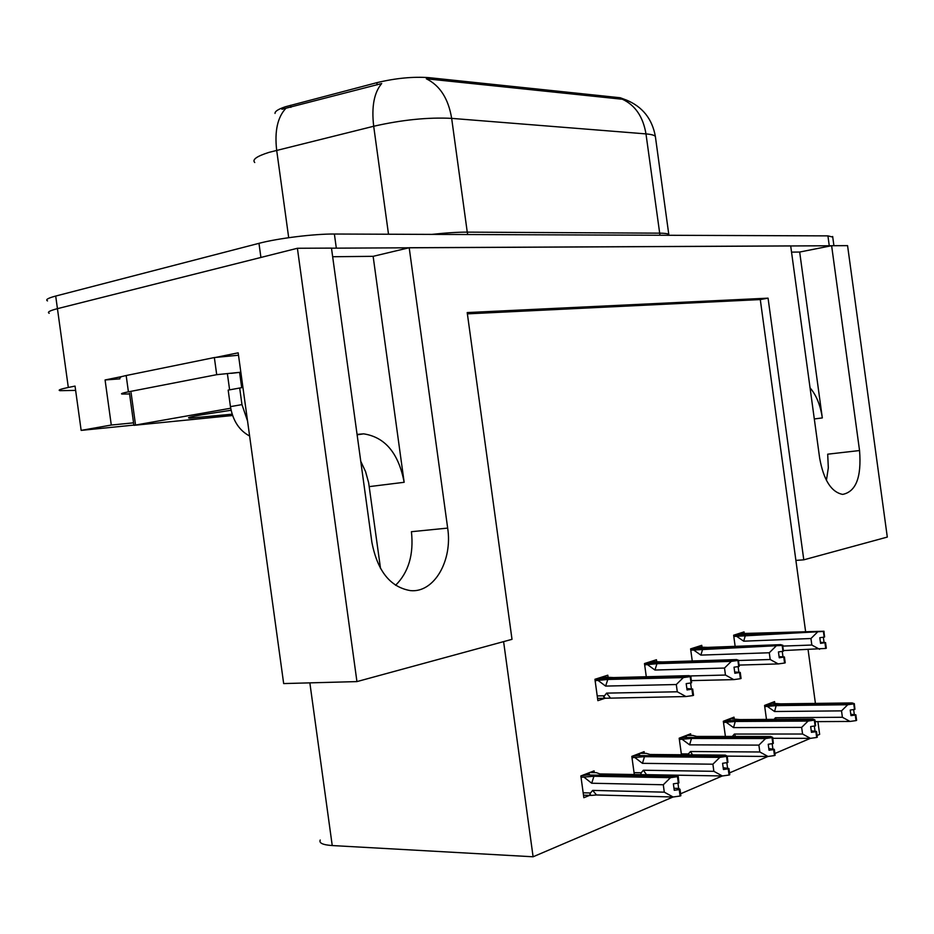 <?xml version="1.0" encoding="UTF-8"?>
<svg xmlns="http://www.w3.org/2000/svg" width="934" height="934" viewBox="0 0 934 934"><rect width="100%" height="100%" fill="white"/><g stroke="black" fill="none" stroke-linecap="round" stroke-linejoin="round"><path stroke-width="1.4" d="M810.058 387.844C816.328 395.129 820.414 405.158 822.317 417.918L799.679 252.04L831.622 245.712L847.57 245.642L887.3 537.073L803.789 559.828L768.063 298.156L467.21 312.575L512.007 639.335L356.94 681.598L283.667 683.571L238.17 352.83L215.345 357.488M360.769 461.338L365.544 471.553L368.65 482.75L380.535 568.526M332.667 256.733L373.133 256.325L404.153 482.294C398.608 453.259 385.088 437.112 363.618 433.843L357.068 434.403M275.028 113.423C274.876 111.344 278.344 109.115 285.419 106.756L376.869 82.671C395.724 78.164 413.073 76.495 428.916 77.65L620.234 97.755L627.123 100.335M75.631 390.4L59.881 390.669C57.71 390.143 60.523 389.081 68.31 387.458L57.441 308.664C49.712 310.66 46.957 312.201 49.21 313.287C46.957 312.201 49.712 310.66 57.441 308.664L297.397 248.269L331.477 248.105L371.895 542.362C377.464 571.129 390.33 587.217 410.493 590.627C434.193 593.032 452.768 560.528 447.666 528.095L409.197 247.732L790.689 245.911L819.643 458.069C823.613 480.041 831.283 492.148 842.655 494.401C856.011 491.716 861.638 477.099 859.549 450.55L831.622 245.712M395.572 585.303C408.59 572.332 413.867 554.457 411.427 531.703L447.666 528.095M791.542 252.122L799.679 252.04M373.133 256.325L409.197 247.732M119.902 378.854L105.075 379.963L121.548 376.612M133.55 422.833L111.286 425.04L105.075 379.963M190.828 417.159L189.695 417.264M111.286 425.04L81.153 430.387L133.866 425.098M68.31 387.458L75.035 386.092L81.153 430.387M356.94 681.598L297.397 248.269M503.601 641.635L533.104 856.782L332.235 845.55C322.849 844.908 318.844 843.075 320.222 840.028M817.063 735.49L819.643 734.393L817.904 721.632M815.417 703.407L808.085 649.702M805.587 631.431L760.288 299.569L467.385 313.859M533.104 856.782L673.064 796.994M680.606 793.772L722.297 775.967M729.524 772.885L767.946 756.47M774.881 753.505L810.385 738.35M760.288 299.569L768.063 298.156M803.789 559.828L795.896 560.4M734.229 718.713L734.007 717.16L723.325 721.258L725.403 736.447L732.303 736.436L734.404 734.054L735.618 736.447M690.856 735.432L690.635 733.809L679.181 738.199L681.446 754.765M644.343 753.353L644.11 751.66L631.816 756.377L634.303 774.519M594.339 772.628L594.094 770.854L580.855 775.944L583.843 797.706L589.693 795.359M774.765 703.092L774.566 701.597L764.572 705.427L766.475 719.413M701.971 646.888L701.761 645.347L690.6 648.885L692.257 660.992M656.672 661.342L656.45 659.743L644.483 663.549L646.293 676.741M608.034 676.87L607.801 675.2L594.935 679.287L597.865 700.663L604.928 698.305M744.258 633.38L744.059 631.898L733.634 635.213L735.151 646.351M859.549 450.55L827.699 454.181L828.318 467.864L826.415 480.368M620.234 97.755L620.421 99.051L622.301 99.191C635.213 105.18 643.106 116.75 645.978 133.901L451.659 118.373C428.111 117.182 402.11 119.809 373.693 126.253C371.405 106.78 374.079 92.548 381.702 83.535L281.916 109.255M331.488 248.175L831.353 245.759M47.494 300.9C45.241 299.721 47.973 298.109 55.701 296.055L57.441 308.664L260.913 257.457L258.975 243.33C277.632 238.345 314.489 233.815 334.384 234.025L827.921 235.882L832.743 237.049M620.421 99.051L426.324 78.783C439.961 85.519 448.413 98.712 451.659 118.373L467.257 232.134L659.544 233.161C664.599 233.208 667.658 233.593 668.744 234.341L669.036 235.286M55.701 296.055L258.975 243.33M733.809 636.463L823.403 631.442L824.173 637.105L819.807 637.724L820.577 643.386L825.539 642.569L820.426 642.323M735.665 634.571L823.998 631.244L738.631 633.626M825.539 642.569L826.31 648.231L825.726 648.441L824.956 642.779M783.544 650.554L825.726 648.441M823.403 631.442L733.692 635.645M736.681 636.346L743.697 641.179L810.946 638.517L811.833 645.032L782.937 646.094M823.344 637.221L824.021 642.183M824.313 636.965L823.998 631.244M810.946 638.517L817.273 632.295M819.585 649.293L811.833 645.032M745.39 635.318L743.697 641.179M823.554 631.396L824.173 637.105M824.617 636.953L823.846 631.291M764.724 706.618L776.166 705.625L847.733 704.738L853.909 703.839L764.584 705.555M853.909 703.839L854.668 709.408L850.22 710.062L850.979 715.631L855.275 715.035L856.034 720.604L856.606 720.359L855.848 714.79L850.792 714.276M853.758 703.897L854.517 709.466M854.318 703.664L854.937 709.291L854.318 703.664L852.135 702.928L780.719 703.862L770.515 703.15M769.347 704.901L854.178 703.722M769.336 704.796L770.9 704.201L767.666 704.236M767.585 706.583L774.566 711.521L841.522 710.867L847.733 704.738M776.166 705.625L774.566 711.521M776.119 719.355L775.418 717.756L774.076 719.367M815.172 721.643L850.01 721.445L842.398 717.265L775.418 717.756M841.522 710.867L842.398 717.265M850.01 721.445L856.034 720.604M853.641 709.583L854.283 714.241M242.922 387.435L228.176 390.108L230.441 406.629C232.881 420.72 239.267 430.516 249.612 436.015M239.676 387.984L241.964 404.609L247.545 421.001M119.774 377.955L121.303 376.671L126.172 375.526L214.353 357.547L238.497 355.224M129.581 393.961L121.992 394.055C120.439 393.728 122.576 392.992 128.413 391.836L216.711 374.674L214.353 357.547M240.832 372.222L216.711 374.674M690.775 650.169L782.178 645.429L782.984 651.302L778.442 651.932L779.248 657.793L784.408 656.941L779.084 656.637M693.051 648.114L782.645 645.266L780.766 644.647L707.785 647.379L696.227 647.099M784.408 656.941L785.214 662.813L784.583 663.035L783.778 657.162M739.238 665.078L778.232 663.922L784.583 663.035M782.178 645.429L690.658 649.27M693.729 650.064L700.874 655.108L769.277 652.761L770.2 659.509L738.619 660.501M782.248 651.395L782.949 656.509M783.124 651.15L782.809 645.207M769.277 652.761L775.827 646.316M778.232 663.922L770.2 659.509M702.707 649.013L700.874 655.108M782.342 645.371L782.984 651.302M783.451 651.138L782.645 645.266M644.67 664.868L656.952 663.689L731.299 661.365L737.895 660.455L738.724 666.537L734.031 667.191L734.86 673.274L740.242 672.387L734.684 672.001M647.402 662.615L738.397 660.28L736.611 659.567L662.404 661.937L650.811 661.529M740.242 672.387L741.071 678.469L740.393 678.703L739.565 672.62M691.522 680.617L733.797 679.625L740.393 678.703M737.895 660.455L644.53 663.887M647.694 664.774L654.956 670.04L724.504 668.055L725.461 675.048L689.876 675.959M738.117 666.619L738.829 671.896M738.887 666.374L738.572 660.221M724.504 668.055L731.299 661.365M733.797 679.625L725.461 675.048M656.952 663.689L654.956 670.04M738.07 660.385L738.724 666.537M739.238 666.362L738.397 660.28M595.121 680.653L607.801 679.462L683.349 677.582L690.203 676.625L691.067 682.952L686.186 683.63L687.05 689.957L692.666 689.012L686.852 688.545M598.39 678.189L690.751 676.449L689.082 675.644L613.661 677.582L602.056 677.022M598.227 680.571L605.617 686.081L676.298 684.529L677.29 691.79L606.586 693.121L603.703 696.869L605.29 698.247L685.941 696.542L692.794 695.585L691.931 689.269M692.666 689.012L693.53 695.328L692.794 695.585M690.203 676.625L594.981 679.567M690.588 683.011L691.335 688.451M691.242 682.766L690.938 676.379M606.586 693.121L610.311 697.815M676.298 684.529L683.349 677.582M685.941 696.542L677.29 691.79M607.801 679.462L605.617 686.081M690.389 676.566L691.067 682.952M691.615 682.766L690.751 676.449M723.5 722.484L735.268 721.48L808.085 721.048L814.483 720.114L728.146 720.651L723.336 721.317M814.483 720.114L815.277 725.881L810.665 726.57L811.448 732.326L815.907 731.707L816.69 737.475L817.297 737.206L816.503 731.45L811.249 730.843M814.331 720.172L815.113 725.94M814.938 719.927L815.569 725.753L814.938 719.927L812.814 719.11L740.137 719.589L729.874 718.748M728.462 720.651L814.775 719.997M728.45 720.534L730.131 719.892L726.839 719.916M726.43 722.461L733.529 727.609L801.652 727.388L808.085 721.048M735.268 721.48L733.529 727.609M772.803 738.304L810.455 738.35L802.563 734.019L734.404 734.054M801.652 727.388L802.563 734.019M810.455 738.35L816.69 737.475M815.907 731.707L816.503 731.45M814.331 726.057L814.985 730.843M679.357 739.459L691.487 738.455L765.565 738.549L772.196 737.58L684.365 737.498L679.228 738.187M772.196 737.58L773.013 743.546L768.227 744.27L769.044 750.236L773.667 749.593L774.484 755.571L775.127 755.291L774.309 749.313L768.822 748.613M772.033 737.65L772.85 743.616M772.675 737.381L773.329 743.417L772.675 737.381L770.632 736.471L696.694 736.436L692.818 735.432L686.408 735.432M684.715 737.498L772.511 737.44M684.692 737.37L686.49 736.681L683.151 736.681M682.357 739.459L689.596 744.842L758.887 745.122L765.565 738.549M691.487 738.455L689.596 744.842M687.704 754.812L688.37 753.96L681.33 753.901M692.526 754.859L690.506 751.508L688.37 753.96M727.189 756.12L768.005 756.47L759.832 751.987L690.506 751.508M758.887 745.122L759.832 751.987M768.005 756.47L774.484 755.571M773.667 749.593L774.309 749.313M772.173 743.709L772.85 748.636M631.991 757.672L644.495 756.668L719.822 757.369L726.722 756.353L637.42 755.559L632.084 756.283M726.722 756.353L727.563 762.553L722.589 763.3L723.441 769.499L728.228 768.834L729.08 775.033L729.781 774.73L728.929 768.53L723.196 767.713M726.535 756.435L727.388 762.634M727.236 756.143L727.901 762.413L727.236 756.143L725.274 755.127L650.099 754.497L646.305 753.364L639.802 753.318M637.782 755.571L727.061 756.213M637.77 755.431L639.697 754.684L636.299 754.66M635.073 757.696L642.44 763.335L712.899 764.199L719.822 757.369M644.495 756.668L642.44 763.335M640.712 774.636L641.226 772.757L634.046 772.64M646.515 774.73L643.386 770.235L641.226 772.757M646.958 774.671L722.356 775.967L713.868 771.321L643.386 770.235M712.899 764.199L713.868 771.321M722.356 775.967L729.08 775.033M728.228 768.834L728.929 768.53M726.839 762.704L727.528 767.771M581.041 777.263L593.942 776.271L670.484 777.672L677.664 776.609L586.914 774.998L581.392 775.734M677.664 776.609L678.551 783.054L673.367 783.836L674.255 790.281L679.24 789.58L680.115 796.013L680.874 795.698L679.987 789.253L678.668 788.413L673.986 788.308M677.477 776.691L678.353 783.136M678.224 776.376L678.913 782.902L678.224 776.376L676.379 775.243L599.978 773.936L596.301 772.663L589.693 772.546M587.323 774.998L678.037 776.458M587.299 774.846L589.377 774.053L585.933 773.994M584.205 777.321L591.689 783.229L663.292 784.758L670.484 777.672M593.942 776.271L591.689 783.229M596.499 794.962L673.134 797.006L664.296 792.16L592.67 790.398L596.499 794.962L591.572 795.406L589.798 794.636L590.498 792.989L583.166 792.803M592.67 790.398L590.498 792.989M663.292 784.758L664.296 792.16M673.134 797.006L680.115 796.013M679.24 789.58L679.987 789.253M677.956 783.194L678.668 788.413M232.146 414.182L190.092 418.14C186.041 417.988 189.987 416.868 201.896 414.754L231.095 410.259M231.328 373.331L239.314 372.409M232.589 415.513L133.901 425.332L230.698 408.228M822.317 417.918L814.308 418.957M404.153 482.294L369.28 486.614M290.567 105.25L290.859 107.375M332.235 845.55L309.854 682.871M376.869 82.671L377.173 84.854M428.916 77.65L429.126 79.133M388.509 234.224L373.693 126.253L269.027 152.359C256.722 156.258 251.958 159.644 254.748 162.516M285.722 108.484C277.503 117.369 274.491 131.297 276.674 150.257L288.699 237.703M655.598 138.115L655.353 136.364C654.209 135.15 651.08 134.321 645.978 133.901L659.976 235.251M334.384 234.025L336.31 248.082M827.921 235.882L829.264 245.724M431.893 234.387C445.997 232.858 457.788 232.111 467.257 232.134L467.736 234.527M128.413 391.836L126.172 375.526M241.964 404.609L230.441 406.629M604.426 695.783L597.211 695.9M241.708 387.703L239.594 372.386M229.612 389.84L227.429 373.985M135.523 424.888L131.075 392.642M363.618 433.843L357.127 434.824M626.317 100.02C642.499 106.721 652.177 118.84 655.353 136.364L668.907 235.286M832.661 236.477L833.922 245.7M605.711 698.282L597.562 698.422M591.572 795.418L583.493 795.196M133.889 425.239L129.476 393.191M191.015 416.914L190.092 418.14"/></g></svg>
